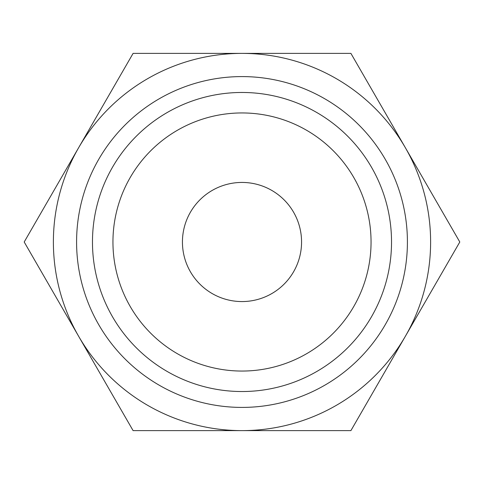 <?xml version="1.0" encoding="UTF-8"?>
<svg xmlns="http://www.w3.org/2000/svg" width="484" height="484" viewBox="0 0 484 484"><rect width="100%" height="100%" fill="white"/><g stroke="black" fill="none" stroke-linecap="round" stroke-linejoin="round"><path stroke-width="0.73" d="M128.744 180.127A129.059 129.059 0 0 1 303.873 128.744A129.059 129.059 0 0 1 355.256 303.873A129.059 129.059 0 0 1 180.127 355.256A129.059 129.059 0 0 1 128.744 180.127M294.272 270.556A59.562 59.562 0 0 0 242 182.438A59.562 59.562 0 0 0 189.728 270.556A59.562 59.562 0 0 0 294.272 270.556M373.224 170.314A149.526 149.526 0 0 0 170.314 110.775A149.526 149.526 0 0 0 110.775 313.686A149.526 149.526 0 0 0 313.686 373.224A149.526 149.526 0 0 0 373.224 170.314M387.164 162.697A165.413 165.413 0 0 0 162.697 96.836A165.413 165.413 0 0 0 96.836 321.303A165.413 165.413 0 0 0 321.303 387.164A165.413 165.413 0 0 0 387.164 162.697M405.35 336.307A188.621 188.621 0 0 0 151.571 76.472A188.621 188.621 0 0 0 242 430.621A188.621 188.621 0 0 0 405.35 336.307L350.9 430.621L133.1 430.621L24.2 242L133.1 53.379L350.9 53.379L459.8 242L405.35 336.307M180.804 53.379L148.425 53.379M192.596 53.379L182.026 53.379M273.514 53.379L258.607 53.379M306.318 53.379L298.392 53.379M338.268 53.379L310.94 53.379M30.516 252.944L44.177 276.606M86.957 350.694L93.436 361.917M109.251 389.311L125.435 417.347M357.216 419.676L370.877 396.015M413.657 321.927L420.136 310.704M435.951 283.309L452.135 255.274M46.494 280.611L50.451 287.472M53.113 292.076L53.567 292.868M106.111 383.879L108.64 388.253M373.194 392.01L377.151 385.149M379.813 380.545L380.267 379.752M432.811 288.742L435.34 284.368"/></g></svg>
